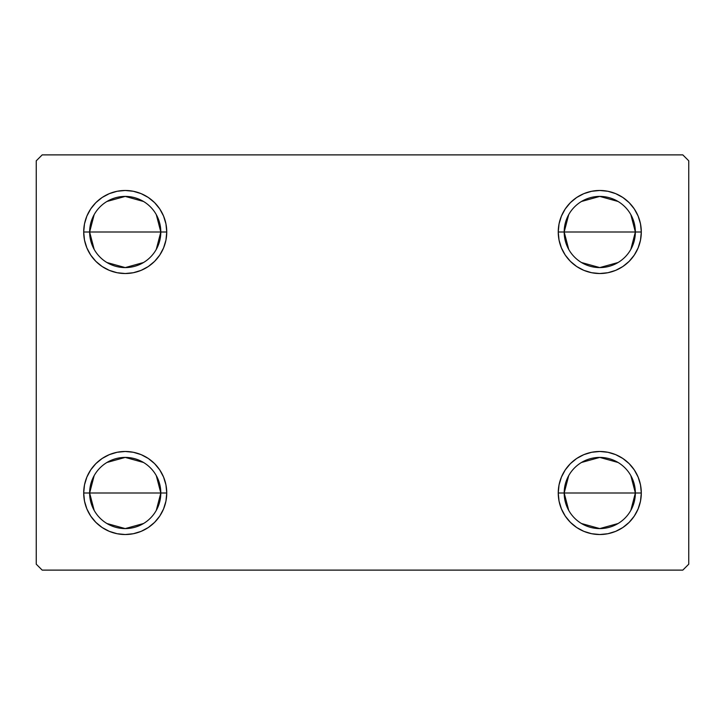 <?xml version="1.0" encoding="UTF-8"?>
<svg xmlns="http://www.w3.org/2000/svg" width="725" height="725" viewBox="0 0 725 725"><rect width="100%" height="100%" fill="white"/><g stroke="black" fill="none" stroke-linecap="round" stroke-linejoin="round"><path stroke-width="1.09" d="M568.708 510.364L564.186 493A35.588 35.588 0 0 0 599.774 528.588A35.588 35.588 0 0 0 635.363 493L641.299 493A41.524 41.524 0 0 1 599.774 534.524A41.524 41.524 0 0 1 558.25 493L635.363 493A35.588 35.588 0 0 1 599.774 528.588A35.588 35.588 0 0 1 564.186 493L568.708 475.636M630.841 475.636L635.363 493L630.841 510.364M618.099 523.513L599.774 528.588L581.45 523.513M568.708 249.364L564.186 232A35.588 35.588 0 0 0 599.774 267.588A35.588 35.588 0 0 0 635.363 232L641.299 232A41.524 41.524 0 0 1 599.774 273.524A41.524 41.524 0 0 1 558.25 232L635.363 232A35.588 35.588 0 0 1 599.774 267.588A35.588 35.588 0 0 1 564.186 232L568.708 214.636M630.841 214.636L635.363 232L630.841 249.364M618.099 262.513L599.774 267.588L581.45 262.513M94.159 249.364L89.637 232A35.588 35.588 0 0 0 125.226 267.588A35.588 35.588 0 0 0 160.814 232L166.75 232A41.524 41.524 0 0 1 125.226 273.524A41.524 41.524 0 0 1 83.701 232L160.814 232A35.588 35.588 0 0 1 125.226 267.588A35.588 35.588 0 0 1 89.637 232L94.159 214.636M156.292 214.636L160.814 232L156.292 249.364M143.55 262.513L125.226 267.588L106.901 262.513M94.159 510.364L89.637 493A35.588 35.588 0 0 0 125.226 528.588A35.588 35.588 0 0 0 160.814 493L166.75 493A41.524 41.524 0 0 1 125.226 534.524A41.524 41.524 0 0 1 83.701 493L160.814 493A35.588 35.588 0 0 1 125.226 528.588A35.588 35.588 0 0 1 89.637 493L94.159 475.636M156.292 475.636L160.814 493L156.292 510.364M143.55 523.513L125.226 528.588L106.901 523.513M682.814 154.887L42.186 154.887L36.25 160.814L36.25 564.186L42.186 570.113L682.814 570.113L688.75 564.186L688.75 160.814L682.814 154.887L42.186 154.887L36.25 160.814L36.25 564.186L42.186 570.113L682.814 570.113L688.75 564.186L688.75 160.814L682.814 154.887M558.25 493A41.524 41.524 0 0 1 599.774 451.476A41.524 41.524 0 0 1 641.299 493L635.363 493A35.588 35.588 0 0 0 599.774 457.412A35.588 35.588 0 0 0 564.186 493A35.588 35.588 0 0 1 599.774 457.412A35.588 35.588 0 0 1 635.363 493L558.25 493L559.048 484.898L561.413 477.113L565.246 469.927L570.412 463.638L576.701 458.472L583.879 454.638L591.673 452.273L599.774 451.476L607.876 452.273L615.661 454.638L622.838 458.472L629.137 463.638L634.293 469.927L638.136 477.113L640.501 484.898L641.299 493L640.501 501.102L638.136 508.887L634.293 516.073L629.137 522.362L622.838 527.528L615.661 531.362L607.876 533.727L599.774 534.524L591.673 533.727L583.879 531.362L576.701 527.528L570.412 522.362L565.246 516.073L561.413 508.887L559.048 501.102L558.25 493L559.048 484.898L561.413 477.113M558.25 232L559.048 223.898L561.413 216.113L565.246 208.927L570.412 202.637L576.701 197.472L583.879 193.638L591.673 191.273L599.774 190.476L607.876 191.273L615.661 193.638L622.838 197.472L629.137 202.637L634.293 208.927L638.136 216.113L640.501 223.898L641.299 232L640.501 240.102L638.136 247.887L634.293 255.073L629.137 261.362L622.838 266.528L615.661 270.362L607.876 272.727L599.774 273.524L591.673 272.727L583.879 270.362L576.701 266.528L570.412 261.362L565.246 255.073L561.413 247.887L559.048 240.102L558.25 232A41.524 41.524 0 0 1 599.774 190.476A41.524 41.524 0 0 1 641.299 232L564.186 232A35.588 35.588 0 0 1 599.774 196.412A35.588 35.588 0 0 1 635.363 232A35.588 35.588 0 0 0 599.774 196.412A35.588 35.588 0 0 0 564.186 232L558.25 232L559.048 240.102M166.75 232L160.814 232A35.588 35.588 0 0 0 125.226 196.412A35.588 35.588 0 0 0 89.637 232A35.588 35.588 0 0 1 125.226 196.412A35.588 35.588 0 0 1 160.814 232L83.701 232L84.499 223.898L86.864 216.113L90.707 208.927L95.863 202.637L102.162 197.472L109.339 193.638L117.124 191.273L125.226 190.476L133.328 191.273L141.121 193.638L148.299 197.472L154.588 202.637L159.754 208.927L163.587 216.113L165.953 223.898L166.75 232L165.953 240.102L163.587 247.887L159.754 255.073L154.588 261.362L148.299 266.528L141.121 270.362L133.328 272.727L125.226 273.524L117.124 272.727L109.339 270.362L102.162 266.528L95.863 261.362L90.707 255.073L86.864 247.887L84.499 240.102L83.701 232A41.524 41.524 0 0 1 125.226 190.476A41.524 41.524 0 0 1 166.75 232L165.953 240.102L163.587 247.887M83.701 493L84.499 484.898L86.864 477.113L90.707 469.927L95.863 463.638L102.162 458.472L109.339 454.638L117.124 452.273L125.226 451.476L133.328 452.273L141.121 454.638L148.299 458.472L154.588 463.638L159.754 469.927L163.587 477.113L165.953 484.898L166.75 493L165.953 501.102L163.587 508.887L159.754 516.073L154.588 522.362L148.299 527.528L141.121 531.362L133.328 533.727L125.226 534.524L117.124 533.727L109.339 531.362L102.162 527.528L95.863 522.362L90.707 516.073L86.864 508.887L84.499 501.102L83.701 493A41.524 41.524 0 0 1 125.226 451.476A41.524 41.524 0 0 1 166.75 493L89.637 493A35.588 35.588 0 0 1 125.226 457.412A35.588 35.588 0 0 1 160.814 493A35.588 35.588 0 0 0 125.226 457.412A35.588 35.588 0 0 0 89.637 493L83.701 493M154.588 261.362L148.299 266.528M141.121 270.362L133.328 272.727M117.124 272.727L109.339 270.362M102.162 266.528L95.863 261.362M95.863 202.637L102.162 197.472L109.339 193.638M117.124 191.273L125.226 190.476L133.328 191.273L141.121 193.638L148.299 197.472L154.588 202.637L159.754 208.927L163.587 216.113M640.501 240.102L638.136 247.887M629.137 261.362L622.838 266.528L615.661 270.362L607.876 272.727M576.701 266.528L570.412 261.362L565.246 255.073M561.413 216.113L565.246 208.927M570.412 202.637L576.701 197.472L583.879 193.638M591.673 191.273L599.774 190.476L607.876 191.273L615.661 193.638L622.838 197.472L629.137 202.637M629.137 522.362L622.838 527.528L615.661 531.362M607.876 533.727L599.774 534.524L591.673 533.727L583.879 531.362L576.701 527.528L570.412 522.362L565.246 516.073L561.413 508.887M570.412 463.638L576.701 458.472M583.879 454.638L591.673 452.273M607.876 452.273L615.661 454.638M622.838 458.472L629.137 463.638M163.587 508.887L159.754 516.073M154.588 522.362L148.299 527.528L141.121 531.362M133.328 533.727L125.226 534.524L117.124 533.727L109.339 531.362L102.162 527.528L95.863 522.362M84.499 484.898L86.864 477.113M95.863 463.638L102.162 458.472L109.339 454.638L117.124 452.273M148.299 458.472L154.588 463.638L159.754 469.927M165.953 484.898L166.75 493M106.901 462.487L125.226 457.412L143.55 462.487M106.901 201.487L125.226 196.412L143.55 201.487M581.45 201.487L599.774 196.412L618.099 201.487M581.45 462.487L599.774 457.412L618.099 462.487"/></g></svg>
